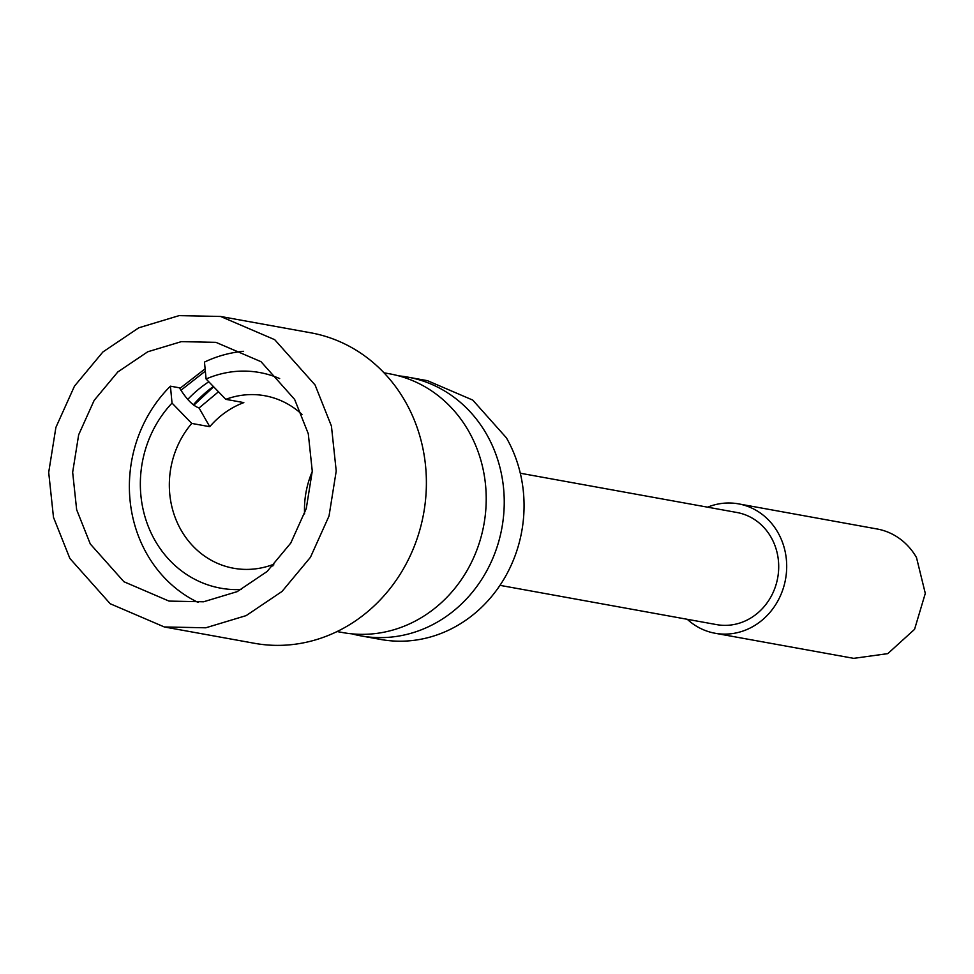 <?xml version="1.0" encoding="UTF-8"?>
<svg xmlns="http://www.w3.org/2000/svg" width="974" height="974" viewBox="0 0 974 974"><rect width="100%" height="100%" fill="white"/><g stroke="black" fill="none" stroke-linecap="round" stroke-linejoin="round"><path stroke-width="1.46" d="M273.877 564.883L272.647 564.664L272.781 566.016M301.989 414.437A87.66 79.637 -79.7 0 0 264.867 395.748A87.66 79.637 -79.7 0 0 225.81 399.34L243.829 402.603A87.66 79.637 -79.7 0 0 209.775 426.697L191.756 423.422A87.66 79.637 -79.7 0 0 181.115 530.185A87.66 79.637 -79.7 0 0 233.59 568.244A87.66 79.637 -79.7 0 0 272.647 564.664M198.087 602.407A131.478 119.449 100.3 0 1 147.05 554.267A131.478 119.449 100.3 0 1 170.426 386.179L172.033 403.09A109.575 99.543 -79.7 0 0 155.073 540.594A109.575 99.543 -79.7 0 0 241.418 589.514M312.252 471.562A87.66 79.637 -79.7 0 0 304.582 513.895M172.033 403.09L191.756 423.422M279.66 378.582A109.575 99.543 -79.7 0 0 206.086 378.996L225.81 399.34M243.597 351.31A131.478 119.449 -79.7 0 0 204.479 362.084L206.086 378.996M209.775 426.697L199.061 407.984L218.48 391.767M199.061 407.984C192.889 405.805 186.351 399.084 179.435 387.81L170.426 386.179M337.077 631.554L342.909 632.601A131.478 119.449 -79.7 0 0 464.683 574.55A131.478 119.449 -79.7 0 0 468.531 430.958A131.478 119.449 -79.7 0 0 389.807 373.858L383.987 372.798M398.756 375.867A131.478 119.449 100.3 0 1 407.826 377.121A131.478 119.449 100.3 0 1 486.562 434.221A131.478 119.449 100.3 0 1 482.702 577.813A131.478 119.449 100.3 0 1 360.928 635.876A131.478 119.449 100.3 0 1 351.991 633.855M360.928 635.876L380.761 639.468A131.478 119.449 -79.7 0 0 502.523 581.405A131.478 119.449 -79.7 0 0 506.383 437.813L472.743 400.083L427.647 380.749M499.979 585.35L716.608 624.614A56.979 51.768 -79.7 0 0 769.375 599.46A56.979 51.768 -79.7 0 0 771.043 537.234A56.979 51.768 -79.7 0 0 736.928 512.494L520.299 473.23M707.611 507.174A65.745 59.731 100.3 0 1 738.499 503.862A65.745 59.731 100.3 0 1 777.861 532.425A65.745 59.731 100.3 0 1 775.937 604.209A65.745 59.731 100.3 0 1 715.05 633.246A65.745 59.731 100.3 0 1 687.291 619.306M738.499 503.862L877.136 528.992A65.745 59.731 -79.7 0 1 916.497 557.554L925.3 593.397L914.562 629.338L887.777 653.639L853.699 658.351L715.05 633.246M315.077 384.986L331.44 426.101L336.225 471.026L329.029 516.001L310.45 557.286L282.034 591.449L246.154 615.617L205.794 627.792L164.326 626.964L110.208 603.746L69.86 558.431L53.485 517.316L48.7 472.39L55.895 427.416L74.474 386.13L102.891 351.979L138.783 327.8L179.131 315.625L220.599 316.465L274.717 339.683L315.077 384.986M90.29 543.979L76.654 509.719L72.66 472.28L78.663 434.794L94.149 400.387L117.83 371.934L147.731 351.784L181.359 341.643L215.911 342.337L261.008 361.683L294.635 399.437L308.283 433.71L312.264 471.136L306.262 508.623L290.788 543.029L267.107 571.495L237.206 591.632L203.566 601.786L169.013 601.092L123.917 581.734L90.29 543.979M164.326 626.964L254.421 643.29A157.776 143.348 -79.7 0 0 400.545 573.625A157.776 143.348 -79.7 0 0 405.172 401.312A157.776 143.348 -79.7 0 0 310.706 332.791L220.599 316.465M179.825 388.48L205.112 368.817M180.921 390.282L205.331 371.131M187.751 399.425A120.52 109.502 100.3 0 1 208.801 381.784M213.367 386.483A120.52 109.502 -79.7 0 0 193.339 404.831M427.659 380.712L407.826 377.121M213.647 386.775L193.802 405.196"/></g></svg>
